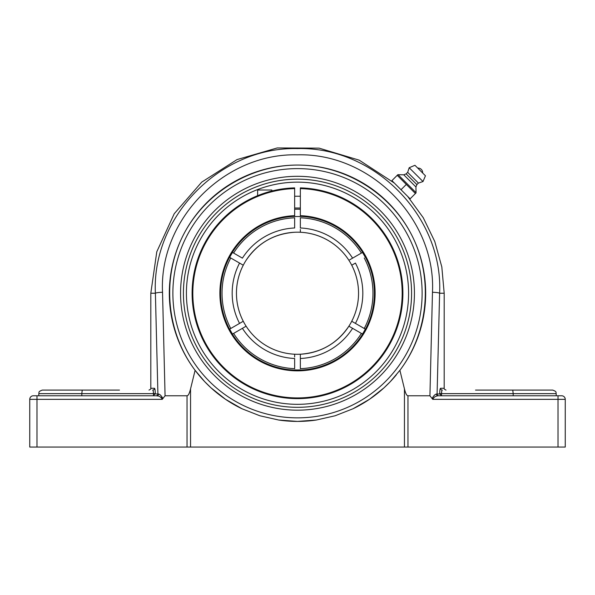 <?xml version="1.0" encoding="UTF-8"?>
<svg xmlns="http://www.w3.org/2000/svg" width="595" height="595" viewBox="0 0 595 595"><rect width="100%" height="100%" fill="white"/><g stroke="black" fill="none" stroke-linecap="round" stroke-linejoin="round"><path stroke-width="0.89" d="M397.215 175.317L397.839 174.692L397.215 175.317L415.422 193.524L416.046 192.892L410.111 198.827L391.912 180.627L397.215 175.317M394.968 183.684L401.015 189.723L406.318 184.42M397.839 174.692L403.774 174.811L406.125 173.866L407.664 172.334L409.196 167.731L414.946 165.291L425.447 175.793L423.008 181.542L418.404 183.074L416.872 184.606L415.927 186.964L416.046 192.892M420.196 170.542L417.735 168.08A4.611 4.611 0 0 1 422.658 173.004L420.196 170.542M415.89 192.497L398.241 174.848M415.927 186.964L403.774 174.811M416.872 184.606L406.125 173.866M418.404 183.074L407.664 172.334M423.008 181.542L409.196 167.731M425.447 175.793L414.946 165.291M119.476 390.082L82.229 390.082L81.812 393.645L155.288 393.645C155.228 390.365 154.953 388.572 154.469 388.275A1.807 1.792 -90 0 1 152.677 390.082C153.168 390.283 153.443 391.473 153.503 393.645L153.257 391.123M153.22 395.779L155.288 393.645M158.017 395.995L156.143 395.779A1.807 1.77 90 0 0 157.913 393.972L155.288 393.972M153.242 391.064L152.982 390.357M119.476 395.779L156.872 395.779A1.807 1.629 90 0 0 158.501 394.031C159.951 394.299 161.416 395.787 162.896 398.509L165.075 395.779L162.532 292.286C158.887 219.927 223.846 152.982 297.374 154.826C370.759 152.811 436.083 219.57 432.468 292.286L429.925 395.779L432.744 399.342C433.934 397.088 435.726 395.898 438.128 395.779A1.807 1.629 -90 0 1 436.499 394.031C435.049 394.299 433.584 395.787 432.104 398.509M81.812 395.779L81.812 393.645L38.794 393.645L38.794 395.779L36.987 395.779L156.872 395.779C159.274 395.898 161.067 397.088 162.256 399.342L162.896 398.509M162.383 398.903L162.279 398.524M161.602 397.787L160.62 397.148M29.75 447.053L29.75 399.342L36.987 399.342L36.987 395.779L33.313 395.779A3.563 3.563 0 0 0 29.75 399.342L29.75 447.053L190.549 447.053L190.549 388.892C189.448 393.436 188.273 395.727 187.023 395.779L165.075 395.779M441.78 395.779L439.712 393.972L436.499 394.031L437.087 393.972L439.608 293.238C443.349 216.684 374.59 146.467 297.374 148.594C219.994 146.645 151.613 217.049 155.392 293.238L157.913 393.972M437.087 393.972A1.807 1.77 -90 0 0 438.857 395.779L558.013 395.779L558.013 399.342L565.25 399.342A3.563 3.563 0 0 0 561.687 395.779L558.013 395.779M441.743 391.123L441.497 393.645C441.557 391.473 441.832 390.283 442.323 390.082A1.807 1.792 90 0 1 440.531 388.275C440.047 388.572 439.772 390.365 439.712 393.645L439.712 393.972M442.018 390.357L441.758 391.079M437.05 395.972L436.447 396.173M432.981 398.159L432.714 398.531M432.624 398.925L432.744 399.342L558.013 399.342L558.013 447.053L565.25 447.053L565.25 399.342L565.25 447.053M512.771 390.082L513.188 393.645L556.206 393.645C555.529 392.618 557.537 391.808 552.643 390.082L475.524 390.082M513.188 395.779L513.188 393.645L439.712 393.645M82.229 390.082L42.357 390.082C37.463 391.808 39.471 392.618 38.794 393.645M297.5 165.06A128.178 128.178 0 0 0 241.964 408.758A128.178 128.178 0 0 1 195.101 370.328C166.459 332.226 161.557 278.691 182.799 236.022C204.115 193.382 249.833 165.098 297.5 165.06C345.167 165.098 390.885 193.382 412.201 236.022C433.443 278.691 428.541 332.226 399.899 370.328A128.178 128.178 0 0 0 297.5 165.06M316.347 420.025A128.178 128.178 0 0 0 316.362 420.018A128.178 128.178 0 0 1 278.639 420.018A128.178 128.178 0 0 0 297.5 421.416L278.646 420.018L259.874 415.771L241.949 408.75L225.505 399.282L211.047 387.873L204.665 381.618L195.101 370.328L190.549 388.892M353.036 408.758A128.178 128.178 0 0 0 396.337 374.85A128.178 128.178 0 0 1 353.036 408.758M429.925 395.779L407.977 395.779C406.727 395.727 405.552 393.436 404.451 388.892L399.899 370.328L390.335 381.618L383.954 387.873L369.495 399.282L353.051 408.75L335.126 415.771L316.354 420.018L297.5 421.416M297.5 410.171A116.932 116.932 0 0 1 196.231 234.772A116.932 116.932 0 0 1 398.769 234.772A116.932 116.932 0 0 1 297.5 410.171M175.815 333.52L175.815 333.52A128.178 128.178 0 0 1 175.815 252.949L175.83 252.92M558.013 447.053L407.977 447.053L407.977 395.779M404.451 388.892L404.451 447.053L407.977 447.053M404.451 447.053L190.549 447.053M407.054 195.77L395.593 184.301M300.349 188.6A104.675 104.675 0 0 1 387.68 346.394A104.675 104.675 0 0 1 207.32 346.394A104.675 104.675 0 0 1 294.651 188.6L294.651 187.886A105.389 105.389 0 0 0 192.111 293.238A105.389 105.389 0 0 0 296.548 398.62A105.389 105.389 0 0 0 402.874 295.135A105.389 105.389 0 0 0 300.349 187.886L300.349 216.387A76.904 76.904 0 0 1 374.381 295.135A76.904 76.904 0 0 1 296.548 370.135A76.904 76.904 0 0 1 220.596 293.238A76.904 76.904 0 0 1 294.651 216.387L294.651 215.673A77.618 77.618 0 0 0 230.763 332.865A77.618 77.618 0 0 0 364.237 332.865A77.618 77.618 0 0 0 300.349 215.673M357.707 206.74L355.795 205.439M341.344 197.399L340.571 197.049M340.489 197.012L338.711 196.238M294.651 215.673L294.651 188.6M244.53 202.129L232.586 210.206L245.244 201.712L257.62 195.681L257.62 190.021L271.863 190.021L271.863 191.01M226.338 215.494L225.914 215.888M297.5 182.152A111.087 111.087 0 0 0 186.413 293.238A111.087 111.087 0 0 0 297.5 404.325A111.087 111.087 0 0 0 408.587 293.238A111.087 111.087 0 0 0 297.5 182.152M233.649 333.393L232.526 334.04A76.725 76.725 0 0 1 229.677 329.109L243.266 321.263A61.047 61.047 0 0 1 236.453 293.238A61.047 61.047 0 0 0 297.5 354.285A61.047 61.047 0 0 1 246.114 326.194L232.37 334.13M300.349 216.387L300.349 216.565A76.725 76.725 0 0 0 294.651 216.565L294.651 216.387A76.904 76.904 0 0 0 232.37 252.347L232.526 252.436A76.725 76.725 0 0 0 229.677 257.367L230.8 258.014M365.479 257.278L365.323 257.367A76.725 76.725 0 0 0 362.474 252.436L361.351 253.083M362.63 334.13L362.474 334.04A76.725 76.725 0 0 0 365.323 329.109L364.2 328.455M294.651 370.09L294.651 369.912A76.725 76.725 0 0 0 300.349 369.912L300.349 370.09M294.651 209.254A84.029 84.029 0 0 1 300.349 209.254M233.604 253.054L242.41 258.141A65.316 65.316 0 0 1 294.651 227.982L294.651 217.807A75.483 75.483 0 0 0 233.604 253.054L232.526 252.436M362.965 327.748L355.438 323.397A65.316 65.316 0 0 0 355.438 263.079L351.734 265.214A61.047 61.047 0 0 1 348.886 326.194L352.59 328.328L348.886 326.194A61.047 61.047 0 0 1 300.349 354.218L300.349 358.495L300.349 354.218A61.047 61.047 0 0 1 248.598 256.698A61.047 61.047 0 0 0 236.453 293.238A61.047 61.047 0 0 1 243.266 265.214L229.521 257.278M232.035 258.728L239.562 263.079A65.316 65.316 0 0 0 239.562 323.397L230.756 328.485A75.483 75.483 0 0 1 230.756 257.992M242.053 264.515L242.492 264.768M361.396 333.416A75.483 75.483 0 0 1 300.349 368.669L300.349 358.495A65.316 65.316 0 0 0 352.59 328.328L362.474 334.04M294.651 356.993L294.651 354.218M233.604 333.416A75.483 75.483 0 0 0 294.651 368.669L294.651 358.495A65.316 65.316 0 0 1 242.41 328.328M349.696 259.814L362.63 252.347M352.032 258.468L350.849 259.145M300.349 229.477L300.349 232.258A61.047 61.047 0 0 1 351.734 265.214M361.396 253.054A75.483 75.483 0 0 0 300.349 217.807L300.349 227.982A65.316 65.316 0 0 1 352.59 258.141M229.521 329.199L230.756 328.485M242.968 328.009L244.151 327.324M245.304 326.662L246.114 326.194A61.047 61.047 0 0 1 243.266 321.263M352.947 321.962L352.508 321.709M236.453 293.238A61.047 61.047 0 0 1 348.886 260.283M351.734 321.263L365.479 329.199M364.244 257.992A75.483 75.483 0 0 1 364.244 328.485M297.5 354.285A61.047 61.047 0 0 0 304.818 353.839A61.047 61.047 0 0 1 297.5 354.285M310.568 352.865A61.047 61.047 0 0 0 342.608 334.368A61.047 61.047 0 0 1 310.568 352.865M346.402 329.779A61.047 61.047 0 0 0 290.182 232.63A61.047 61.047 0 0 1 346.402 329.779M284.432 233.604A61.047 61.047 0 0 0 252.392 252.109A61.047 61.047 0 0 1 284.432 233.604M297.5 179.155A114.084 114.084 0 0 1 396.3 350.276A114.084 114.084 0 0 1 198.7 350.276A114.084 114.084 0 0 1 297.5 179.155M153.503 393.645L153.503 395.757M154.469 388.275L150.81 388.275C151.309 388.624 150.706 389.227 148.995 390.082M162.532 292.286A7.237 0.952 -1.2 0 0 155.392 293.238L150.81 293.238L156.783 251.789L174.231 213.717L201.727 182.122L237.018 159.594L277.248 147.947L319.121 148.148L359.246 160.174L394.329 183.044M441.497 395.757L441.497 393.645M446.005 390.082C444.294 389.227 443.691 388.624 444.19 388.275L440.531 388.275M407.701 196.409L423.268 217.733L434.766 241.503L441.817 266.939L444.19 293.238L439.608 293.238A7.237 0.952 -178.8 0 0 432.468 292.286M297.5 417.854A124.615 124.615 0 0 1 189.574 230.927A124.615 124.615 0 0 1 405.426 230.927A124.615 124.615 0 0 1 297.5 417.854M36.987 447.053L36.987 399.342L162.256 399.342M187.023 395.779L187.023 447.053M348.886 326.194A61.047 61.047 0 0 1 300.349 354.218C321.129 352.709 337.343 343.315 348.982 326.038M150.81 388.275L150.81 293.238M556.206 395.779L556.206 393.645M444.19 388.275L444.19 293.238M294.651 208.019L300.349 208.019M294.651 196.238L300.349 196.238M294.651 232.258C273.871 233.768 257.657 243.162 246.018 260.439"/></g></svg>
